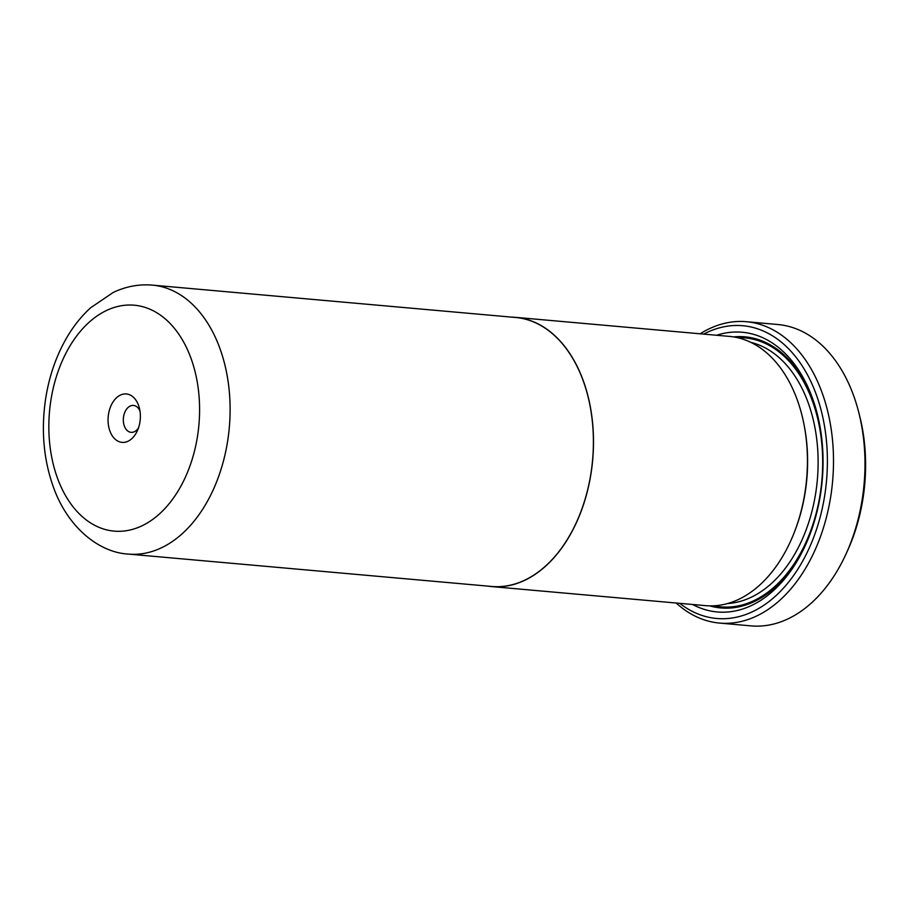 <?xml version="1.0" encoding="UTF-8"?>
<svg xmlns="http://www.w3.org/2000/svg" width="911" height="911" viewBox="0 0 911 911"><rect width="100%" height="100%" fill="white"/><g stroke="black" fill="none" stroke-linecap="round" stroke-linejoin="round"><path stroke-width="1.37" d="M152.342 285.12L515.649 317.483A135.01 89.289 95.1 0 1 590.783 474.369A135.01 89.289 95.1 0 1 491.689 586.456L128.383 554.082A135.01 89.289 95.1 0 0 227.488 442.006A135.01 89.289 95.1 0 0 152.342 285.12C138.802 284.004 125.718 286.475 113.078 292.545L90.701 307.724C82.138 315.502 74.6 324.726 68.097 335.396C57.029 353.753 49.615 374.387 45.857 397.333C40.744 430.208 43.591 461.023 54.364 489.742C69.293 529.018 100.221 552.692 128.383 554.082M139.907 422.203A24.312 16.079 -84.9 0 0 139.349 407.991A24.312 16.079 -84.9 0 0 123.281 394.121A24.312 16.079 -84.9 0 0 108.523 414.129A24.312 16.079 -84.9 0 0 117.428 440.878A24.312 16.079 -84.9 0 0 137.322 430.846A24.312 16.079 -84.9 0 0 139.907 422.203M139.987 411.089A13.506 8.928 -84.9 0 0 133.484 405.429A13.506 8.928 -84.9 0 0 123.577 416.646A13.506 8.928 -84.9 0 0 131.093 432.338A13.506 8.928 -84.9 0 0 138.483 427.908M511.743 317.142A135.147 89.369 95.1 0 1 515.66 317.358A135.147 89.369 95.1 0 1 590.875 474.392A135.147 89.369 95.1 0 1 491.678 586.582A135.147 89.369 95.1 0 1 487.784 586.103M515.66 317.358L729.609 336.421A135.147 89.369 95.1 0 1 804.812 493.455A135.147 89.369 95.1 0 1 705.615 605.644L491.678 586.582M858.629 411.909L859.563 415.575A143.71 95.04 95.1 0 1 862.819 499.547A143.71 95.04 95.1 0 1 847.526 550.699L845.955 554.139A151.283 100.039 -84.9 0 0 862.057 500.298A151.283 100.039 -84.9 0 0 858.629 411.909A151.283 100.039 -84.9 0 0 777.857 324.521L746.371 321.708A151.283 100.039 95.1 0 1 830.57 497.497A151.283 100.039 95.1 0 1 719.531 623.078A151.283 100.039 95.1 0 1 676.178 603.014M719.531 623.078L751.017 625.88A151.283 100.039 -84.9 0 0 845.955 554.139M794.699 531.375A131.776 87.149 -84.9 0 0 805.062 493.102A131.776 87.149 -84.9 0 0 804.151 425.255M692.622 604.483A140.419 92.865 -84.9 0 0 805.381 545.382A140.419 92.865 -84.9 0 0 820.333 495.402A140.419 92.865 -84.9 0 0 817.144 413.355A140.419 92.865 -84.9 0 0 716.604 335.259M817.418 414.414A136.092 90.007 -84.9 0 0 733.617 336.911M679.708 603.333A146.956 97.181 -84.9 0 0 824.546 496.484A146.956 97.181 -84.9 0 0 703.691 334.109M700.172 333.79A151.283 100.039 95.1 0 1 746.371 321.708M709.658 605.861A136.092 90.007 -84.9 0 0 805.836 544.391M51.039 399.348A113.408 74.998 -84.9 0 0 106.143 529.746A113.408 74.998 -84.9 0 0 197.391 436.984A113.408 74.998 -84.9 0 0 142.287 306.586A113.408 74.998 -84.9 0 0 51.039 399.348M727.547 603.549A131.776 87.149 -84.9 0 0 815.561 494.047A131.776 87.149 -84.9 0 0 750.823 342.354M713.837 605.804A135.01 89.289 -84.9 0 0 820.071 494.798A135.01 89.289 -84.9 0 0 737.716 337.708"/></g></svg>
